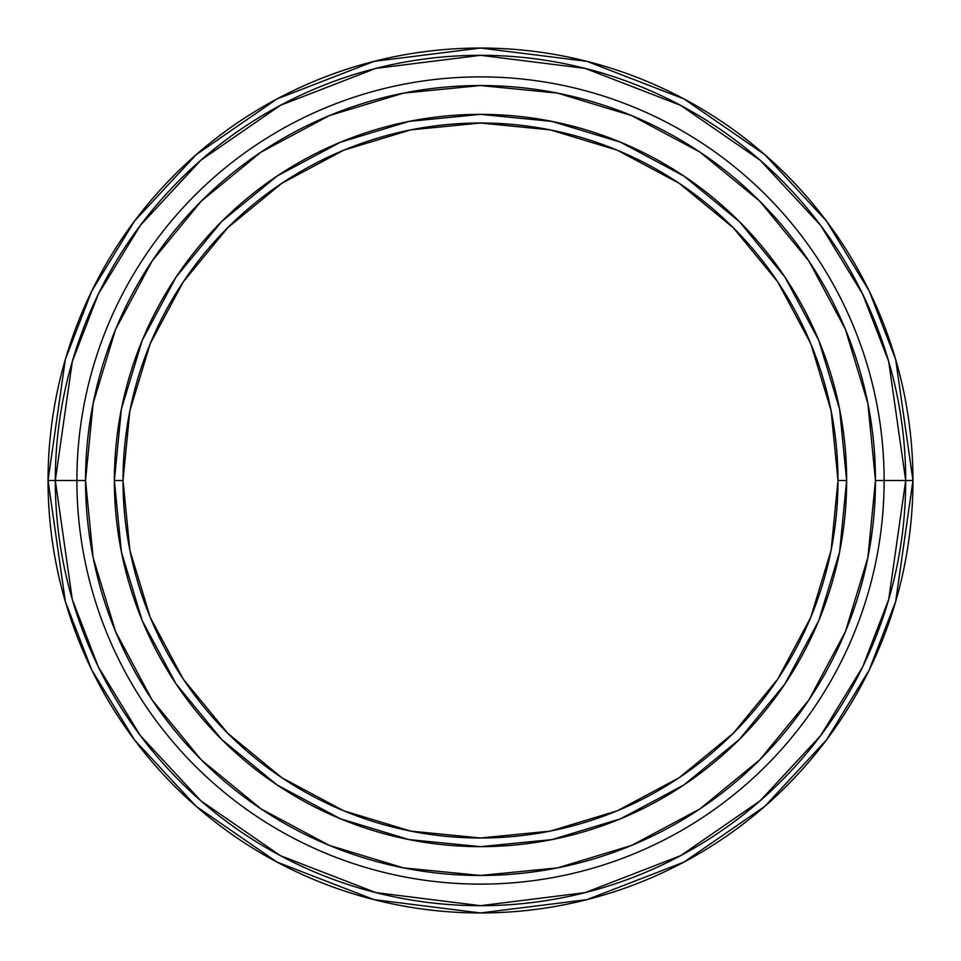 <?xml version="1.0" encoding="UTF-8"?>
<svg xmlns="http://www.w3.org/2000/svg" width="961" height="961" viewBox="0 0 961 961"><rect width="100%" height="100%" fill="white"/><g stroke="black" fill="none" stroke-linecap="round" stroke-linejoin="round"><path stroke-width="1.44" d="M912.95 480.5A432.45 432.45 0 0 1 480.5 912.95A432.45 432.45 0 0 1 48.05 480.5L65.348 601.586L91.776 669.997L134.54 739.97L196.152 806.315L276.996 862.077L374.045 899.64L480.5 912.95L586.955 899.64L684.004 862.077L764.848 806.315L826.46 739.97L869.224 669.997L895.652 601.586L912.95 480.5L905.694 480.5L888.685 599.556L862.702 666.826L820.658 735.621L760.079 800.849L680.592 855.674L585.165 892.613L480.5 905.694L375.835 892.613L280.408 855.674L200.921 800.849L140.342 735.621L98.298 666.826L72.315 599.556L55.306 480.5L48.05 480.5L55.306 480.5A425.194 425.194 0 0 0 480.5 905.694A425.194 425.194 0 0 0 905.694 480.5L884.12 480.5A403.62 403.62 0 0 1 480.5 884.12A403.62 403.62 0 0 1 76.88 480.5L55.306 480.5L76.88 480.5A403.62 403.62 0 0 0 480.5 884.12A403.62 403.62 0 0 0 884.12 480.5L875.471 480.5A394.971 394.971 0 0 1 480.5 875.471A394.971 394.971 0 0 1 85.529 480.5L76.88 480.5L85.529 480.5L93.121 403.44L115.596 329.347L152.09 261.068L201.209 201.209L261.068 152.09L329.347 115.596L403.44 93.121L480.5 85.529L557.56 93.121L631.653 115.596L699.932 152.09L759.791 201.209L808.91 261.068L845.404 329.347L867.879 403.44L875.471 480.5L867.879 557.56L845.404 631.653L808.91 699.932L759.791 759.791L699.932 808.91L631.653 845.404L557.56 867.879L480.5 875.471L403.44 867.879L329.347 845.404L261.068 808.91L201.209 759.791L152.09 699.932L115.596 631.653L93.121 557.56L85.529 480.5A394.971 394.971 0 0 1 480.5 85.529A394.971 394.971 0 0 1 875.471 480.5L884.12 480.5A403.62 403.62 0 0 0 480.5 76.88A403.62 403.62 0 0 0 76.88 480.5A403.62 403.62 0 0 1 480.5 76.88A403.62 403.62 0 0 1 884.12 480.5L905.694 480.5A425.194 425.194 0 0 0 480.5 55.306A425.194 425.194 0 0 0 55.306 480.5L72.315 361.444L98.298 294.174L140.342 225.379L200.921 160.151L280.408 105.326L375.835 68.387L480.5 55.306L585.165 68.387L680.592 105.326L760.079 160.151L820.658 225.379L862.702 294.174L888.685 361.444L905.694 480.5L912.95 480.5L895.652 359.414L869.224 291.003L826.46 221.03L764.848 154.685L684.004 98.923L586.955 61.36L480.5 48.05L374.045 61.36L276.996 98.923L196.152 154.685L134.54 221.03L91.776 291.003L65.348 359.414L48.05 480.5A432.45 432.45 0 0 1 480.5 48.05A432.45 432.45 0 0 1 912.95 480.5M846.641 480.5A366.141 366.141 0 0 1 480.5 846.641A366.141 366.141 0 0 1 114.359 480.5A366.141 366.141 0 0 0 480.5 846.641A366.141 366.141 0 0 0 846.641 480.5L837.992 480.5A357.492 357.492 0 0 1 480.5 837.992A357.492 357.492 0 0 1 123.008 480.5L114.359 480.5L123.008 480.5L129.879 410.755L150.216 343.69L183.251 281.885L227.721 227.721L281.885 183.251L343.69 150.216L410.755 129.879L480.5 123.008L550.245 129.879L617.31 150.216L679.115 183.251L733.279 227.721L777.749 281.885L810.784 343.69L831.121 410.755L837.992 480.5L831.121 550.245L810.784 617.31L777.749 679.115L733.279 733.279L679.115 777.749L617.31 810.784L550.245 831.121L480.5 837.992L410.755 831.121L343.69 810.784L281.885 777.749L227.721 733.279L183.251 679.115L150.216 617.31L129.879 550.245L123.008 480.5A357.492 357.492 0 0 1 480.5 123.008A357.492 357.492 0 0 1 837.992 480.5L846.641 480.5A366.141 366.141 0 0 0 480.5 114.359A366.141 366.141 0 0 0 114.359 480.5A366.141 366.141 0 0 1 480.5 114.359A366.141 366.141 0 0 1 846.641 480.5L839.602 409.074L818.772 340.386L785.005 277.188M784.933 277.08L739.405 221.595L684.016 176.127M683.92 176.067L620.614 142.228L551.926 121.398L480.62 114.359M480.5 114.359L409.074 121.398L340.386 142.228L277.188 175.995M277.08 176.067L221.595 221.595L176.127 276.984M176.067 277.08L142.228 340.386L121.398 409.074L114.359 480.38M114.359 480.5L121.398 551.926L142.228 620.614L175.995 683.812M176.067 683.92L221.595 739.405L276.984 784.873M277.08 784.933L340.386 818.772L409.074 839.602L480.38 846.641M480.5 846.641L551.926 839.602L620.614 818.772L683.812 785.005M683.92 784.933L739.405 739.405L784.873 684.016M784.933 683.92L818.772 620.614L839.602 551.926L846.641 480.62M152.09 699.932L201.209 759.791M699.932 808.91L759.791 759.791M808.91 261.068L759.791 201.209M261.068 152.09L201.209 201.209"/></g></svg>
